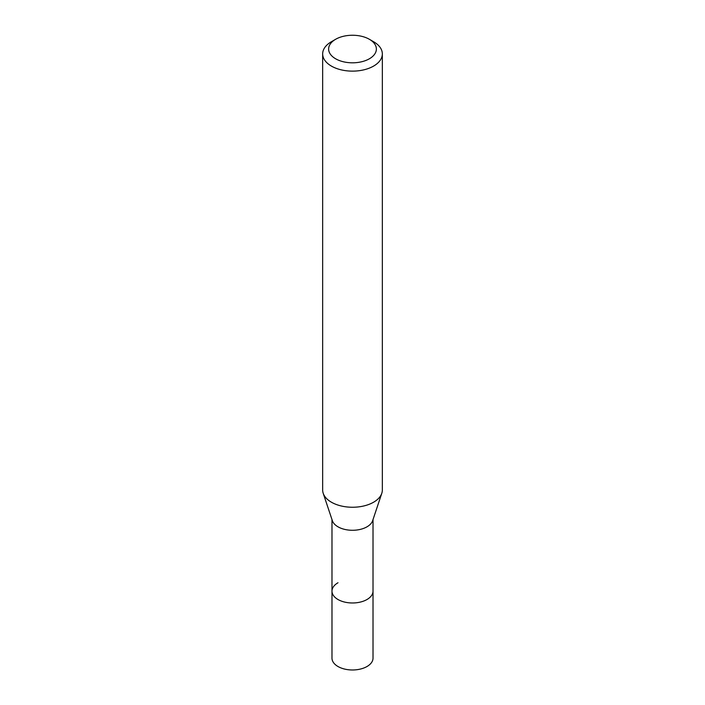 <?xml version="1.0" encoding="UTF-8"?>
<svg xmlns="http://www.w3.org/2000/svg" width="705" height="705" viewBox="0 0 705 705"><rect width="100%" height="100%" fill="white"/><g stroke="black" fill="none" stroke-linecap="round" stroke-linejoin="round"><path stroke-width="1.06" d="M331.985 519.567L331.985 658.135A20.515 11.844 0 0 0 344.648 669.08A20.515 11.844 0 0 0 367.005 666.507A20.515 11.844 0 0 0 373.015 658.135L373.015 591.134A20.515 11.844 180 0 1 367.005 599.506A20.515 11.844 180 0 1 344.648 602.079A20.515 11.844 180 0 1 331.985 591.134A20.515 11.844 180 0 1 337.995 582.753M381.802 493.288L372.645 520.678A20.515 11.844 180 0 1 367.005 526.811A20.515 11.844 180 0 1 346.49 529.763A20.515 11.844 180 0 1 332.355 520.678L323.198 493.288A29.839 17.228 0 0 0 343.758 506.49A29.839 17.228 0 0 0 373.597 502.207A29.839 17.228 0 0 0 381.802 493.288A29.839 17.228 0 0 0 382.339 490.019L382.339 53.906A29.839 17.228 180 0 1 373.597 66.085A29.839 17.228 180 0 1 341.079 69.821A29.839 17.228 180 0 1 322.661 53.906A29.839 17.228 180 0 1 331.403 41.727L335.624 39.286A23.873 13.783 180 0 1 369.376 39.286A23.873 13.783 180 0 1 369.376 58.779A23.873 13.783 180 0 1 335.624 58.779A23.873 13.783 180 0 1 335.624 39.286L331.403 41.727M331.985 591.134A20.515 11.844 0 0 0 344.648 602.079A20.515 11.844 0 0 0 367.005 599.506A20.515 11.844 0 0 0 373.015 591.134L373.015 519.567M322.661 53.906L322.661 490.019A29.839 17.228 0 0 0 323.198 493.288M369.376 39.286L373.597 41.727A29.839 17.228 180 0 1 382.339 53.906"/></g></svg>
